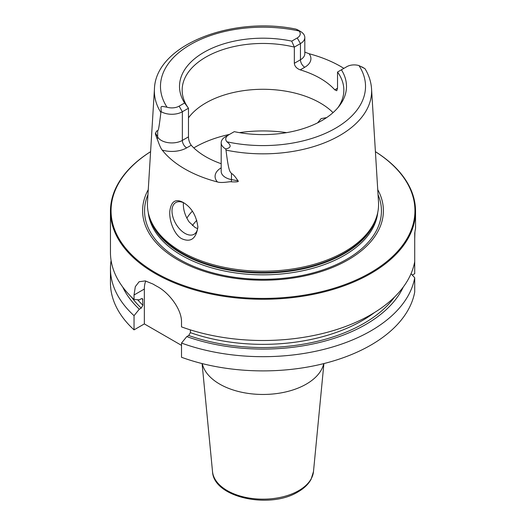 <?xml version="1.0" encoding="UTF-8"?>
<svg xmlns="http://www.w3.org/2000/svg" width="526" height="526" viewBox="0 0 526 526"><rect width="100%" height="100%" fill="white"/><g stroke="black" fill="none" stroke-linecap="round" stroke-linejoin="round"><path stroke-width="0.79" d="M122.716 287.032A145.294 83.884 0 0 0 139.311 309.203L134.045 315.666L134.045 329.868L144.348 323.917L144.348 289.044L134.045 294.994L134.045 299.485A152.547 88.072 180 0 1 110.453 252.434L110.453 211.202A152.547 88.072 180 0 1 150.594 151.659M134.045 294.994L135.314 286.657L139.134 281.732L145.268 280.91L153 284.053A152.547 88.072 180 0 0 155.131 285.309A152.547 88.072 180 0 0 157.313 286.538C168.892 292.607 181.989 309.452 181.509 322.392L181.509 326.883A152.547 88.072 180 0 0 414.725 261.56L414.725 273.691L412.299 275.091M375.406 151.659A152.547 88.072 0 0 1 415.547 211.202A152.547 88.072 0 0 1 321.379 292.568A152.547 88.072 0 0 1 155.131 273.474A152.547 88.072 180 0 1 110.453 211.202M134.045 329.868A152.547 88.072 180 0 1 110.453 282.817L110.453 268.615A152.547 88.072 180 0 1 111.098 260.521M181.509 345.372L144.348 323.917M181.509 343.064A152.547 88.072 180 0 0 414.725 277.741L414.725 291.95A152.547 88.072 180 0 1 181.509 357.272L181.509 343.064L186.769 336.607A145.294 83.884 0 0 0 403.284 287.032M134.045 315.666A152.547 88.072 180 0 1 110.453 268.615M415.547 211.202L415.547 228.291L414.725 233.064L414.725 261.56M414.909 232.268L414.725 238.817M414.725 277.741L411.03 273.711M186.769 336.607L188.709 335.489L190.373 332.656L190.373 329.881M144.348 289.044A30.508 17.614 60 0 1 145.755 281.002M139.311 309.203L141.244 308.085L142.914 305.258L142.592 298.735L141.244 298.748L139.311 299.859L134.045 299.485M150.594 151.685A151.935 87.717 180 0 0 155.564 272.731A151.935 87.717 0 0 0 367.858 274.184A151.935 87.717 0 0 0 375.406 151.685M377.734 189.636A120.401 69.511 0 0 1 325.587 270.081A120.401 69.511 0 0 1 177.867 259.857A120.401 69.511 180 0 1 148.266 189.636M181.273 251.658A115.575 66.73 180 0 1 149.516 217.12A115.575 66.73 180 0 1 147.497 202.109L154.447 88.907A108.619 62.712 180 0 0 160.877 112.498C158.51 132.079 158.214 129.968 157.668 130.902C157.202 130.284 156.492 131.059 155.551 133.216C155.144 133.196 155.689 135.129 157.202 139.035C157.53 139.475 160.022 147.622 162.199 150.074A110.624 63.87 180 0 0 184.777 168.925A110.624 63.87 180 0 0 217.429 181.957C222.025 183.416 229.974 181.306 231.322 181.825A6.102 1.539 100.6 0 0 231.473 179.59L231.473 173.514C230.079 171.456 228.744 172.633 225.996 150.088A108.619 62.712 0 0 0 371.553 88.907L378.503 202.109A115.575 66.73 0 0 1 376.485 217.12A115.575 66.73 0 0 1 296.868 268.273A115.575 66.73 0 0 1 181.273 251.658M183.357 202.543L183.357 202.543C191.615 207.553 196.461 215.745 197.881 227.12C196.06 238.751 190.708 242.631 181.825 238.745C174.744 235.293 168.879 221.183 169.839 210.933C171.233 201.175 175.737 198.381 183.357 202.543M304.81 52.107L309.091 53.731A109.862 63.429 180 0 1 340.684 66.46A109.862 63.429 180 0 1 343.873 68.38M225.549 136.694L228.784 134.82L225.549 136.694A14.886 8.594 0 0 0 221.19 142.77L221.19 171.417A14.886 8.594 0 0 0 231.473 179.59L237.995 180.812C235.102 176.447 232.933 174.007 231.473 173.514M237.995 180.812C239.225 181.746 237.002 182.088 231.322 181.825M221.19 142.77A14.886 8.594 0 0 0 225.654 148.911C231.138 147.872 231.571 145.505 226.956 141.81A10.31 5.95 0 0 1 228.784 134.82L234.267 131.658A83.489 48.201 180 0 0 339.217 106.074A83.489 48.201 180 0 0 341.394 69.807L337.528 72.042L337.528 88.23L336.765 90.735L334.773 89.821A80.846 46.676 180 0 0 320.17 78.302A80.846 46.676 0 0 0 300.214 69.866C296.592 68.452 294.632 66.263 294.336 63.298L294.336 47.103A80.846 46.676 180 0 0 182.154 90.137A80.846 46.676 180 0 0 188.472 108.224L182.358 111.755A14.886 8.594 180 0 1 161.199 111.696C161.002 105.654 159.891 105.904 167.018 107.205A10.31 5.95 180 0 0 179.123 106.153L184.606 102.984L188.472 108.224L188.472 136.872C188.532 139.975 189.452 142.77 191.227 145.248A80.846 46.676 0 0 0 205.83 156.768A80.846 46.676 180 0 0 221.19 163.718M197.875 226.469A18.305 10.566 60 0 1 194.094 234.254A18.305 10.566 60 0 1 179.984 229.356A18.305 10.566 60 0 1 171.995 210.933A18.305 10.566 60 0 1 175.783 202.549A18.305 10.566 60 0 1 184.172 203.043M183.416 202.681L183.344 204.377C183.383 210.255 185.297 216.087 189.077 221.88L195.093 227.488L197.638 228.632M317.579 122.874L321.182 118.606L326.62 117.614M333.037 112.636A80.846 46.676 180 0 0 320.17 102.958A80.846 46.676 0 0 0 188.472 117.87M337.528 72.042A80.846 46.676 180 0 1 343.846 90.137A80.846 46.676 180 0 1 337.955 107.633M160.877 112.498L161.199 111.696M225.654 148.911L225.996 150.088M361.704 66.782L364.696 68.511A14.886 8.594 180 0 1 364.801 68.571L358.982 65.586A10.31 5.95 180 0 0 346.877 66.644L341.394 69.807M184.606 102.984A83.489 48.201 180 0 1 203.963 52.311A83.489 48.201 180 0 1 291.733 41.14L297.216 37.971A10.31 5.95 0 0 0 299.044 30.981L296.145 29.147C231.913 15.8 155.624 45.032 154.447 88.907M294.336 63.298L300.451 59.767L300.451 43.579L294.336 47.103L291.733 41.14M297.216 37.971L300.451 43.579A14.886 8.594 0 0 0 304.81 37.497A14.886 8.594 0 0 0 300.451 31.422A14.886 8.594 0 0 0 300.346 31.363M192.358 211.169A80.846 46.676 0 0 0 186.848 218.185M323.746 363.604A61.246 35.36 180 0 1 306.31 384.105A61.246 35.36 0 0 1 243.222 392.567A61.246 35.36 0 0 1 202.254 363.604M313.483 471.592L311.044 479.41C308.348 484.268 304.041 488.404 298.13 491.817C270.048 509.424 213.569 497.714 212.517 471.592A50.562 29.193 0 0 0 244.958 497.241A50.562 29.193 0 0 0 298.755 490.613A50.562 29.193 180 0 0 313.483 471.592L323.911 363.565M394.533 297.039A142.631 82.345 180 0 1 188.709 335.489M141.244 308.085A142.631 82.345 180 0 1 131.467 297.039M190.373 332.656A140.343 81.024 0 0 0 374.453 312.569M137.634 299.741A140.343 81.024 0 0 0 142.914 305.258M141.764 298.538A140.343 81.024 0 0 0 142.914 299.649M378.049 194.673A118.442 68.38 0 0 1 321.097 270.515A118.442 68.38 0 0 1 179.248 259.279A118.442 68.38 180 0 1 147.951 194.673M148.233 212.346A114.964 66.375 180 0 0 181.707 255.393A114.964 66.375 0 0 0 303.864 270.502A114.964 66.375 0 0 0 377.767 212.346M376.748 216.285A114.964 66.375 0 0 1 299.156 269.667A114.964 66.375 0 0 1 181.707 253.598A114.964 66.375 180 0 1 149.252 216.285M149.516 217.12L150.015 218.606A115.069 66.434 180 0 0 181.634 252.993A115.069 66.434 0 0 0 296.717 269.536A115.069 66.434 0 0 0 375.985 218.606L376.485 217.12M191.227 145.248L186.671 147.878A20.987 12.118 180 0 1 162.199 150.074M221.19 167.853A20.987 12.118 0 0 0 217.429 181.957M286.598 132.637A96.107 55.486 0 0 0 239.402 132.637M229.481 134.419A96.107 55.486 0 0 0 193.811 147.911M188.472 136.872L182.358 140.403A14.886 8.594 180 0 1 157.668 136.984L155.551 133.216M179.123 106.153L182.358 111.755L182.358 140.403A6.102 3.524 -120 0 0 186.671 147.878M157.668 130.902L157.668 136.984A6.102 4.741 -29.4 0 1 157.202 139.035M226.956 141.81A102.524 59.195 0 0 0 335.496 128.252A102.524 59.195 0 0 0 358.982 65.586M299.044 30.981A102.524 59.195 0 0 0 190.504 44.539A102.524 59.195 0 0 0 167.018 107.205M334.773 89.821L337.528 88.23M300.214 69.866L304.764 67.243A20.987 12.118 0 0 0 309.091 53.731M304.764 67.243A6.102 3.524 60 0 1 300.451 59.767A14.886 8.594 0 0 0 304.81 53.691L304.81 37.497M196.829 220.295A75.968 43.862 0 0 0 192.444 225.588M212.517 471.592L202.089 363.565M371.553 88.907C371.093 81.918 368.936 75.218 365.083 68.821M297.46 29.693L300.451 31.422"/></g></svg>
